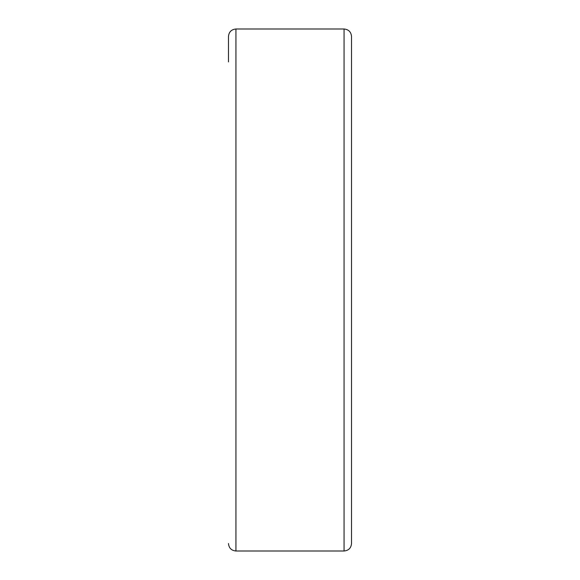 <?xml version="1.0" encoding="UTF-8"?>
<svg xmlns="http://www.w3.org/2000/svg" width="580" height="580" viewBox="0 0 580 580"><rect width="100%" height="100%" fill="white"/><g stroke="black" fill="none" stroke-linecap="round" stroke-linejoin="round"><path stroke-width="0.87" d="M228.476 61.922L228.476 36.46C228.919 31.929 231.405 29.442 235.937 29L235.937 551L344.063 551C348.594 550.558 351.081 548.071 351.524 543.54L351.524 518.078M235.937 29L344.063 29C348.594 29.442 351.081 31.929 351.524 36.46L351.524 543.54M344.063 29L344.063 551M235.937 551C231.405 550.558 228.919 548.071 228.476 543.54"/></g></svg>
